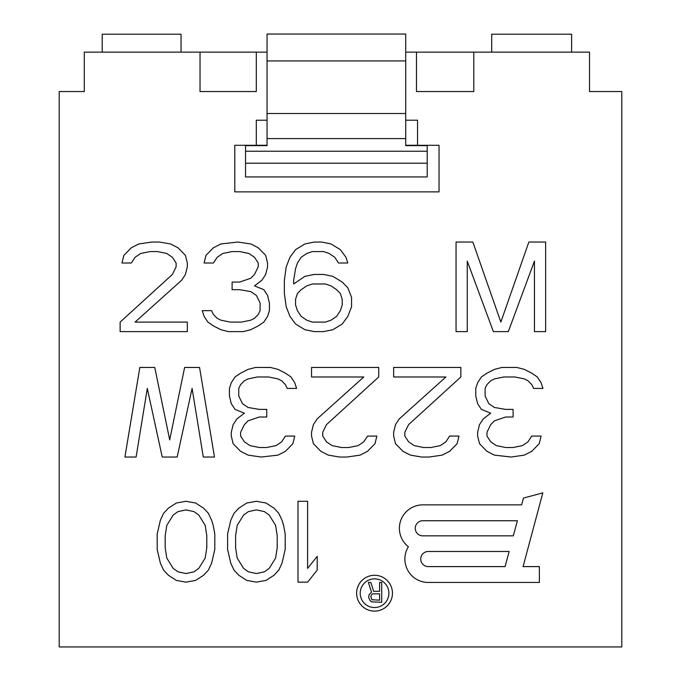 <?xml version="1.0" encoding="UTF-8"?>
<svg xmlns="http://www.w3.org/2000/svg" width="681" height="681" viewBox="0 0 681 681"><rect width="100%" height="100%" fill="white"/><g stroke="black" fill="none" stroke-linecap="round" stroke-linejoin="round"><path stroke-width="1.02" d="M261.146 457.036L277.942 455.129L285.407 451.324L292.873 443.697L294.737 436.07L285.407 436.07L281.679 441.79L276.077 445.604L266.748 447.511L259.282 447.511L249.953 445.604L244.351 441.79L240.614 436.07L240.614 432.256L244.351 424.638L248.08 420.824L259.282 417.01L266.748 417.01L266.748 409.392L259.282 409.392L248.08 407.485L242.487 403.671L238.75 396.044L238.75 388.425L240.614 384.612L244.351 380.798L248.08 378.891L257.409 376.985L268.612 376.985L277.942 378.891L281.679 380.798L285.407 384.612L287.271 388.425L296.601 388.425L294.737 382.705L291.008 376.985L285.407 373.171L277.942 369.366L270.476 367.459L255.545 367.459L248.08 369.366L240.614 373.171L235.022 376.985L231.285 382.705L229.42 388.425L229.42 396.044L231.285 403.671L235.022 409.392L244.351 413.197L236.886 418.917L233.149 424.638L231.285 432.256L231.285 436.07L233.149 443.697L240.614 451.324L248.08 455.129L261.146 457.036M360.206 593.202A14.335 14.335 0 0 1 374.541 578.867A14.335 14.335 0 0 1 388.877 593.202A14.335 14.335 0 0 1 374.541 607.537A14.335 14.335 0 0 1 360.206 593.202A14.335 14.335 0 0 1 374.541 578.867A14.335 14.335 0 0 1 388.877 593.202A14.335 14.335 0 0 1 374.541 607.537A14.335 14.335 0 0 1 360.206 593.202M379.598 591.304L373.631 591.304L370.83 582.451L368.37 582.451L371.528 592.155L369.068 594.683L368.719 597.637L370.123 600.582L371.528 601.851L381.709 602.276L381.709 582.451L379.598 582.451L379.598 591.304M517.381 520.727L513.329 535.853L422.807 535.853A7.568 7.568 0 0 1 415.248 528.286A7.568 7.568 0 0 1 422.807 520.727L517.381 520.727M509.141 551.474L505.089 566.601L428.289 566.601A7.568 7.568 0 0 1 420.722 559.033A7.568 7.568 0 0 1 428.289 551.474L509.141 551.474M372.933 593.841L379.598 593.841L379.598 600.165L371.877 599.74L370.83 596.369L371.877 594.258L372.933 593.841M277.201 547.737L275.601 558.054L269.199 568.38L264.398 571.819L256.397 573.538L248.395 571.819L243.594 568.38L237.201 558.054L235.6 547.737L235.6 535.692L237.201 525.374L243.594 515.049L248.395 511.61L256.397 509.89L264.398 511.61L269.199 515.049L275.601 525.374L277.201 535.692L277.201 547.737M206.794 547.737L205.194 558.054L198.792 568.38L193.991 571.819L185.99 573.538L177.988 571.819L173.187 568.38L166.785 558.054L165.185 547.737L165.185 535.692L166.785 525.374L173.187 515.049L177.988 511.61L185.99 509.89L193.991 511.61L198.792 515.049L205.194 525.374L206.794 535.692L206.794 547.737M340.347 293.502L342.22 299.223L342.22 304.943L340.347 310.655L336.618 316.376L331.017 320.189L325.424 322.096L312.358 322.096L306.756 320.189L301.155 316.376L297.427 310.655L295.563 304.943L295.563 299.223L297.427 293.502L301.155 289.689L306.756 285.884L312.358 283.977L325.424 283.977L331.017 285.884L336.618 289.689L340.347 293.502M405.714 52.131L416.466 52.131L416.466 91.543L473.797 91.543L473.797 52.131L589.533 52.131L589.533 91.543L621.787 91.543L621.787 646.95L59.213 646.95L59.213 91.543L84.299 91.543L84.299 52.131L200.035 52.131L200.035 91.543L256.294 91.543L256.294 52.131L267.046 52.131M392.46 593.202A17.919 17.919 0 0 1 374.541 611.121A17.919 17.919 0 0 1 356.623 593.202A17.919 17.919 0 0 1 374.541 575.283A17.919 17.919 0 0 1 392.46 593.202M539.369 566.601L523.076 566.601L542.834 492.874L523.451 498.066L521.629 504.868L422.807 504.868A23.418 23.418 0 0 0 408.37 546.724A23.418 23.418 0 0 0 428.289 582.451L539.369 582.451L539.369 566.601M298.006 501.284L298.006 582.144L307.608 582.144L317.21 570.099L317.21 556.334L307.608 568.38L307.608 501.284L298.006 501.284M123.865 255.384L121.993 263.011L131.331 263.011L135.059 257.29L140.661 253.477L149.99 251.57L157.456 251.57L166.785 253.477L172.387 257.29L176.115 263.011L176.115 266.824L172.387 274.443L120.128 322.096L120.128 331.621L187.318 331.621L187.318 322.096L135.059 322.096L181.716 280.163L185.453 274.443L187.318 266.824L187.318 263.011L185.453 255.384L177.988 247.765L170.522 243.951L159.32 242.044L151.854 242.044L138.796 243.951L131.331 247.765L123.865 255.384M285.203 549.456L285.203 533.972L283.602 525.374L282.002 520.207L278.801 513.329L274 508.171L265.999 503.004L256.397 501.284L246.794 503.004L238.801 508.171L234 513.329L230.799 520.207L227.599 533.972L227.599 549.456L230.799 563.221L234 570.099L238.801 575.258L246.794 580.425L256.397 582.144L265.999 580.425L274 575.258L278.801 570.099L282.002 563.221L285.203 549.456M214.796 549.456L214.796 533.972L213.196 525.374L211.595 520.207L208.395 513.329L203.593 508.171L195.592 503.004L185.99 501.284L176.388 503.004L168.386 508.171L163.585 513.329L160.384 520.207L157.183 533.972L157.183 549.456L160.384 563.221L163.585 570.099L168.386 575.258L176.388 580.425L185.99 582.144L195.592 580.425L203.593 575.258L208.395 570.099L211.595 563.221L214.796 549.456M263.836 322.096L267.565 316.376L269.429 310.655L269.429 303.036L267.565 295.409L263.836 289.689L254.498 285.884L261.964 280.163L265.701 274.443L267.565 266.824L267.565 263.011L265.701 255.384L258.235 247.765L250.77 243.951L237.703 242.044L220.908 243.951L213.442 247.765L205.977 255.384L204.113 263.011L213.442 263.011L217.179 257.29L222.772 253.477L232.11 251.57L239.576 251.57L248.905 253.477L254.498 257.29L258.235 263.011L258.235 266.824L254.498 274.443L250.77 278.257L239.576 282.07L232.11 282.07L232.11 289.689L239.576 289.689L250.77 291.596L256.371 295.409L260.099 303.036L260.099 310.655L258.235 314.469L254.498 318.282L250.77 320.189L241.44 322.096L230.238 322.096L220.908 320.189L217.179 318.282L213.442 314.469L211.578 310.655L202.248 310.655L204.113 316.376L207.841 322.096L213.442 325.91L220.908 329.715L228.373 331.621L243.304 331.621L250.77 329.715L258.235 325.91L263.836 322.096M347.812 287.791L342.22 282.07L332.89 276.35L323.552 274.443L314.222 274.443L304.892 276.35L293.69 283.977L293.69 280.163L295.563 268.731L297.427 263.011L301.155 257.29L306.756 253.477L312.358 251.57L323.552 251.57L329.153 253.477L334.754 257.29L338.483 263.011L347.812 263.011L345.948 257.29L340.347 249.663L331.017 243.951L321.687 242.044L314.222 242.044L304.892 243.951L295.563 249.663L289.961 257.29L286.233 266.824L284.36 280.163L284.36 293.502L286.233 306.85L289.961 316.376L295.563 324.003L304.892 329.715L314.222 331.621L323.552 331.621L332.89 329.715L342.22 324.003L347.812 316.376L351.549 306.85L351.549 297.316L347.812 287.791M534.44 261.104L534.44 331.621L545.643 331.621L545.643 242.044L528.848 242.044L500.85 322.096L472.852 242.044L456.057 242.044L456.057 331.621L467.26 331.621L467.26 261.104L493.385 331.621L508.315 331.621L534.44 261.104M481.365 376.985L477.636 382.705L475.764 388.425L475.764 396.044L477.636 403.671L481.365 409.392L490.695 413.197L483.229 418.917L479.501 424.638L477.636 432.256L477.636 436.07L479.501 443.697L486.966 451.324L494.432 455.129L511.227 457.036L524.293 455.129L531.759 451.324L539.224 443.697L541.089 436.07L531.759 436.07L528.022 441.79L522.421 445.604L513.091 447.511L505.625 447.511L496.296 445.604L490.695 441.79L486.966 436.07L486.966 432.256L490.695 424.638L494.432 420.824L505.625 417.01L513.091 417.01L513.091 409.392L505.625 409.392L494.432 407.485L488.83 403.671L485.102 396.044L485.102 388.425L486.966 384.612L490.695 380.798L494.432 378.891L503.761 376.985L514.955 376.985L524.293 378.891L528.022 380.798L531.759 384.612L533.623 388.425L542.953 388.425L541.089 382.705L537.352 376.985L531.759 373.171L524.293 369.366L516.828 367.459L501.897 367.459L494.432 369.366L486.966 373.171L481.365 376.985M460.841 376.985L460.841 367.459L393.652 367.459L393.652 376.985L445.91 376.985L399.253 418.917L395.516 424.638L393.652 432.256L393.652 436.07L395.516 443.697L402.982 451.324L410.447 455.129L421.65 457.036L429.107 457.036L442.173 455.129L449.639 451.324L457.104 443.697L458.968 436.07L449.639 436.07L445.91 441.79L440.309 445.604L430.979 447.511L423.514 447.511L414.184 445.604L408.583 441.79L404.846 436.07L404.846 432.256L408.583 424.638L460.841 376.985M378.721 376.985L378.721 367.459L311.532 367.459L311.532 376.985L363.79 376.985L317.133 418.917L313.405 424.638L311.532 432.256L311.532 436.07L313.405 443.697L320.87 451.324L328.336 455.129L339.53 457.036L346.995 457.036L360.062 455.129L367.527 451.324L374.993 443.697L376.857 436.07L367.527 436.07L363.79 441.79L358.189 445.604L348.859 447.511L341.394 447.511L332.064 445.604L326.463 441.79L322.734 436.07L322.734 432.256L326.463 424.638L378.721 376.985M184.628 367.459L169.697 439.883L154.766 367.459L139.835 367.459L124.904 457.036L136.106 457.036L147.3 388.425L162.231 457.036L177.162 457.036L192.093 388.425L203.296 457.036L214.489 457.036L199.559 367.459L184.628 367.459M267.046 120.214L256.294 120.214L256.294 145.291L234.792 145.291L234.792 191.88L439.041 191.88L439.041 145.291L417.538 145.291L417.538 120.214L405.714 120.214M267.046 60.924L267.046 34.05L405.714 34.05L405.714 138.584L267.046 138.584L267.046 60.924L405.714 60.924M473.797 52.131L416.466 52.131M256.294 52.131L200.035 52.131M405.714 138.584L405.714 145.615L427.217 145.615L427.217 163.21L245.543 163.21L245.543 145.615L267.046 145.615L267.046 138.584M256.294 145.274L267.046 145.274M405.714 145.274L417.538 145.274M427.217 163.21L427.217 176.932L245.543 176.932L245.543 163.21M571.623 52.131L571.623 34.212L491.716 34.212L491.716 52.131M181.044 52.131L181.044 34.212L102.218 34.212L102.218 52.131M405.714 113.497L267.046 113.497M245.543 151.242L427.217 151.242"/></g></svg>
